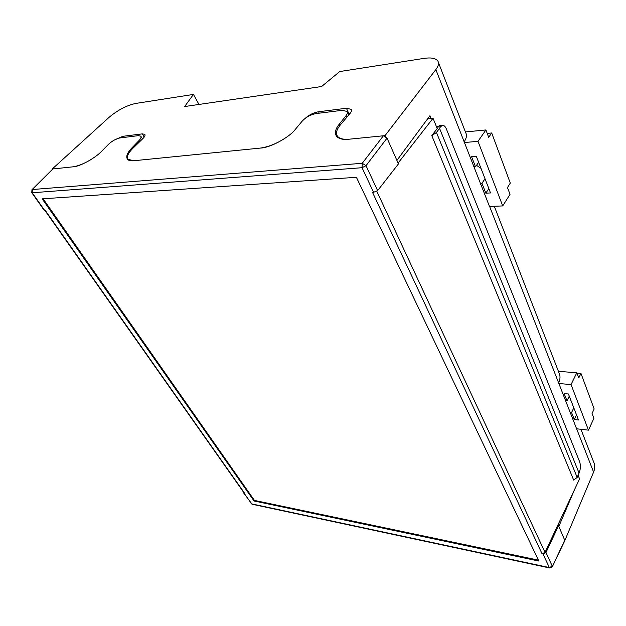 <?xml version="1.0" encoding="UTF-8"?>
<svg xmlns="http://www.w3.org/2000/svg" width="626" height="626" viewBox="0 0 626 626"><rect width="100%" height="100%" fill="white"/><g stroke="black" fill="none" stroke-linecap="round" stroke-linejoin="round"><path stroke-width="0.94" d="M494.29 206.267L558.94 372.673C560.442 375.764 560.34 379.168 558.627 382.885L489.618 206.455M580.936 429.287L593.526 461.698C595.06 464.93 595.083 468.397 593.589 472.098L564.589 541.154M53.155 168.809L52.357 168.887L52.584 169.223M52.357 168.887L108.971 117.43C117.688 110.09 126.609 105.426 135.732 103.439L193.426 94.424L198.998 104.448M193.426 94.424L184.654 106.545L321.584 86.529L339.715 71.56L423.896 58.406C431.244 57.334 435.915 58.249 437.91 61.145C439.131 63.32 438.443 66.129 435.845 69.588L385.037 135.623L383.574 135.772M350.02 113.478L348.033 113.666M385.311 136.249L385.037 135.623M90.457 159.888C83.767 163.793 77.945 166.109 72.999 166.821M133.925 160.726L128.197 159.403C126.319 157.001 127.923 153.26 133.009 148.174L142.924 138.526C144.833 136.601 145.451 135.208 144.778 134.332L142.282 133.878L122.86 136.311L114.135 140.13M288.109 136.092C278.86 142.689 269.665 146.68 260.51 148.065M348.917 139.23C343.142 139.621 339.323 138.612 337.453 136.194C335.552 133.315 336.538 129.527 340.419 124.84L350.004 113.502C351.444 111.749 351.835 110.348 351.163 109.315L346.413 108.259L318.556 111.757C313.736 112.594 309.377 114.707 305.496 118.111M489.54 206.588L435.845 69.588M396.907 160.405L429.937 115.7L431.079 118.494M574.66 489.344L558.846 526.403M576.601 428.787L558.627 382.885M142.994 138.456L142.243 138.549M438.403 62.412L465.752 132.798C467.059 135.239 466.519 138.244 464.148 141.797M337.782 137.454L337.829 136.992M53.249 168.793L31.949 189.701L52.842 168.965L73.148 166.806C79.604 166.712 95.442 158.042 101.748 151.14L108.674 144.168C112.359 140.795 116.162 138.706 120.082 137.916L138.291 135.654L140.787 136.139C141.445 137.18 140.85 138.643 139.011 140.545L132.07 147.713C127.234 152.689 125.724 156.578 127.532 159.387C128.839 160.6 130.92 161.054 133.761 160.741L260.698 148.049C270.213 147.767 289.509 137.329 295.433 129.238L302.256 121.068C306.036 117.109 310.652 114.605 316.099 113.564L342.242 110.317L347.007 111.436C347.673 112.657 347.313 114.128 345.912 115.857L339.182 124.292C335.473 128.846 334.558 132.79 336.428 136.116C338.776 138.823 342.852 139.872 348.635 139.254L383.394 135.779L387.048 138.127L366.022 165.679L377.627 190.633L372.658 192.675L542.085 553.791L542.985 553.971L545.95 552.562L558.548 525.723L557.641 525.558L579.574 478.89L578.111 475.298M542.085 553.791L545.027 552.382L557.641 525.558M538.822 561.037L356.397 177.299L42.145 198.849L254.046 500.98L538.822 561.037M242.99 491.371L243.131 492.247L244.171 492.623L243.6 492.232M373.714 192.62L362.047 167.705L32.208 192.769L44.947 210.829L45.526 210.798L244.171 492.623M558.548 525.723L564.871 540.559L552.312 566.796L564.832 539.941M579.089 473.131L439.538 128.33L440.555 126.695L442.738 125.247C444.272 125.49 445.501 126.788 446.448 129.152L579.668 461.886C580.607 464.852 580.615 468.013 579.684 471.386L577.156 477.411L573.674 480.103L431.791 135.631L437.214 128.565L433.035 118.275L427.597 118.87M398.089 163.081L433.035 118.275M577.156 477.411L436.455 132.477L439.538 128.33M431.791 135.631L436.455 132.477M440.555 126.695L436.682 127.25M436.831 127.078L439.742 125.56L442.238 125.302M377.627 190.633L398.449 163.902L387.048 138.127M44.947 210.829L44.438 210.633M43.1 198.786L254.43 500.409L538.391 560.129M254.43 500.409L254.046 500.98M565.106 400.037L567 400.843L569.277 396.164M576.366 428.763L588.479 430.148L571.045 384.56L558.627 383.511M567 400.843L564.175 393.613L568.439 394.004L578.51 419.999L574.308 419.537L571.569 412.526L570.192 413.003M571.045 384.56L576.82 372.752L558.431 371.351M576.953 373.112L580.967 373.417L594.16 408.958L592.071 413.489L593.894 418.356L588.479 430.148M580.967 373.417L578.768 377.955L576.82 372.752M573.799 407.855L571.569 412.526M574.308 419.537L576.523 414.866M473.334 166L475.525 166.798L478.624 162.251M489.203 206.47L502.709 205.923L478.006 141.327L464.148 142.556M475.525 166.798L471.519 156.555L476.276 156.187L490.518 192.941L485.831 193.176L481.973 183.301L480.518 184.31M478.006 141.327L485.925 129.958L465.415 131.937M487.216 133.401L491.7 132.978L510.3 183.089L507.475 187.518L510.033 194.35L502.709 205.923M491.7 132.978L488.687 137.344L485.925 129.958M476.519 165.334L480.979 168.324M485.017 178.739L481.973 183.301M485.831 193.176L488.836 188.598M593.589 472.098L576.624 428.787M144.207 137.071L142.282 133.878M123.58 137.477L122.86 136.311M319.237 113.173L318.556 111.757M348.854 113.564L346.413 108.259M243.608 492.505L251.621 503.867L549.346 567.555L542.985 553.971M545.95 552.562L552.273 566.162L549.346 567.555L549.73 567.978L552.312 566.796M376.852 191.376L545.027 552.382M339.801 125.599L339.182 124.292M345.912 115.857L346.655 117.461M132.602 148.573L132.07 147.713M139.011 140.545L139.692 141.664M31.707 192.589L32.208 192.769L32.356 189.529L362.258 163.284L383.394 135.779M243.131 492.247L252.098 504.243L251.049 503.476M549.871 568.009L252.27 504.274M366.022 165.679L362.258 163.284L362.047 167.705L366.022 165.679M128.698 160.209L128.197 159.403M338.173 137.72L337.453 136.194M351.429 109.894L351.163 109.315M45.166 210.821L243.694 492.365M142.485 138.949L141.014 136.515M348.682 115.067L347.289 112.054M44.501 210.727L31.77 192.675L31.949 189.701"/></g></svg>
